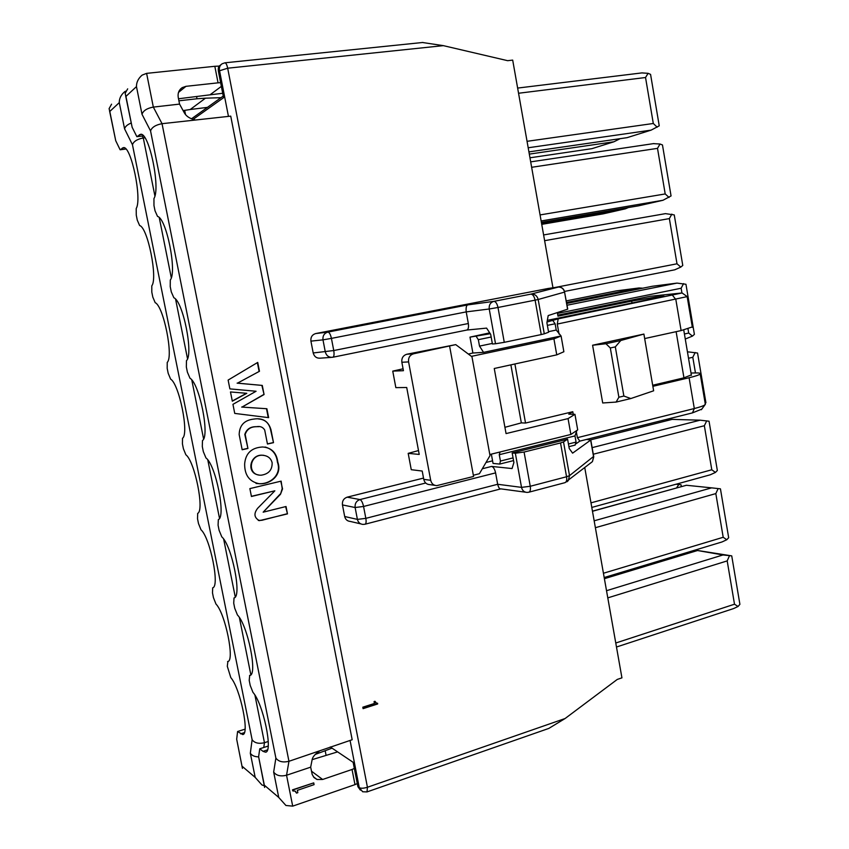 <?xml version="1.0" encoding="UTF-8"?>
<svg xmlns="http://www.w3.org/2000/svg" width="849" height="849" viewBox="0 0 849 849"><rect width="100%" height="100%" fill="white"/><g stroke="black" fill="none" stroke-linecap="round" stroke-linejoin="round"><path stroke-width="1.27" d="M552.954 287.779L512.69 60.109L507.649 60.682L443.358 45.644L227.681 68.207C226.959 64.864 226.057 63.059 224.985 62.805L224.847 62.826M350.064 740.424L359.265 787.66L362.661 791.756L367.012 791.915L367.437 787.256L565.094 718.519L617.265 679.433L621.935 677.852L584.759 467.65M360.825 523.897L350.213 521.424C347.294 521.148 345.447 519.514 344.683 516.51L342.455 504.922C342.083 501.027 343.654 498.437 347.177 497.164L423.524 478.083M485.999 462.472L492.569 460.827M631.996 302.976L631.677 301.098L557.973 316.178L557.337 312.581M331.354 357.376L320.317 358.161C316.656 358.427 314.279 356.697 313.196 352.961L310.925 341.128C310.543 337.212 312.124 334.697 315.679 333.561L548.199 288.469M377.54 703.205L377.678 703.959L363.096 708.65L362.81 707.196L374.42 703.471L374.059 701.582L374.95 701.295L376.553 703.205L377.54 703.205M586.51 439.442L590.787 440.005L572.608 453.154L569.244 448.537L567.588 439.177L563.513 441.915L569.52 475.631L568.268 480.619L566.962 481.786M615.769 643.011L734.502 604.212L727.19 560.902L607.788 597.876M603.437 573.245L723.199 537.279L715.824 493.598L595.382 527.696M590.989 502.852L711.791 469.773L704.352 425.731L593.302 454.226M691.022 373.04L695.458 372.934L692.795 357.28L688.518 358.257M557.782 315.138L649.952 296.322L682.055 292.969L687.223 296.609L557.273 324.053L559.045 334.05M684.411 333.986L688.698 333.041L687.998 328.924M681.896 292.756L681.131 288.236L557.475 313.398M554.885 287.503L677.003 263.795L669.362 218.596L544.623 240.681M540.06 214.924L665.202 193.943L657.508 148.363L531.644 167.295M527.049 141.316L653.306 123.487L645.537 77.514L518.548 93.252M565.094 718.519L548.815 728.421L367.012 791.915M422.494 42.503L443.358 45.644M191.481 118.807L223.245 96.064M184.679 110.359L185.517 114.562M515.343 453.228L524.077 452.05L530.254 486.275L521.519 487.368L515.343 453.228L512.17 452.963L513.9 462.503L512.064 468.552L491.635 466.419C493.418 466.971 494.734 469.126 495.593 472.882L497.673 484.28C498.565 487.655 499.626 489.183 500.846 488.865L365.006 524.236C366.121 523.759 366.397 521.795 365.834 518.357L357.397 519.386C358.182 522.453 360.061 524.13 363.032 524.417L365.006 524.236M567.567 309.1L564.574 292.098L538.181 299.495L544.283 333.816L548.592 332.224L546.905 322.716L548.199 315.573L567.588 309.216M315.754 333.551L327.905 332.086L467.926 304.876C466.398 305.184 465.825 307.518 466.207 311.891L468.33 323.522C468.85 327.3 468.33 329.486 466.77 330.059L486.583 328.117L490.669 334.304L492.42 343.983L495.519 343.76L489.226 308.994L497.992 307.476L504.274 342.327L541.238 334.57L535.103 300.153L538.181 299.495C537.162 295.76 534.806 293.966 531.103 294.104L557.92 287.068C561.412 286.93 563.63 288.607 564.574 292.098M567.588 439.177L512.17 452.963M593.536 456.486L569.52 475.631L566.559 476.756L560.531 442.955L524.077 452.05M560.531 442.955L563.513 441.915M544.283 333.816L541.238 334.57M504.274 342.327L495.519 343.76M360.39 790.143L357.896 786.683L353.142 762.317L330.282 746.961M193.105 119.369L223.563 97.699L218.384 71.136C218.013 68.037 218.533 66.158 219.933 65.511L221.058 64.62M701.794 409.122L692.466 412.879L579.814 441.119L576.121 443.709M576.864 430.454L574.975 435.908L499.276 454.714L500.432 461.06L499.721 464.074L493.046 463.427L491.348 454.141M631.677 301.098L655.831 297.023L664.077 296.237L660.225 297.182L547.329 320.349M489.714 332.85L469.996 337.127L490.276 333.71M547.021 322.026L558.186 318.821L682.055 292.969M434.932 485.363L429.827 484.63C426.644 484.461 424.617 482.71 423.757 479.356L422.208 471.046L411.256 469.699L408.189 453.355L418.504 450.575M504.922 427.302L521.339 422.876L510.875 364.868M408.189 453.355L419.226 454.427L406.713 387.505L395.846 387.632L392.747 371.119L403.073 368.795M468.34 354.054L472.893 353.025L469.996 337.127M472.893 353.025L483.559 352.356L479.505 346.105L478.337 339.674L476.321 336.575M499.276 454.714L500.072 451.976M553.017 320.795L555.119 323.777L556.233 330.049L561.093 336.024L563.874 351.741L556.753 354.861L553.919 338.847L471.418 356.357M574.975 435.908L576.078 442.096L575.038 445.078M514.897 363.988L525.531 423.046L572.788 411.723L568.777 414.163L574.943 414.323L577.702 429.891L570.868 434.455L568.055 418.599L506.057 433.584L494.256 368.487L556.753 354.861M557.273 324.053L558.186 318.821M572.788 411.723L573.245 414.28M576.365 431.897L577.384 437.681L694.312 408.539C699.979 407.106 703.545 405.854 704.988 404.782L705.222 403.636M695.458 372.934C699.247 372.86 700.839 373.21 700.213 373.984C699.226 374.94 695.522 376.192 689.091 377.741L652.87 386.337L653.634 390.805L630.839 398.542L616.109 402.076L618.879 397.236L610.314 347.973L605.953 343.739L620.789 340.513L643.903 334.071L644.667 338.571L681.11 330.579L692.285 326.939M616.109 402.076L602.705 402.978L592.591 345.235L643.903 334.071M579.814 441.119L577.384 437.681M561.093 336.024L553.919 338.847M489.809 454.523L570.868 434.455M392.747 371.119L403.434 370.695L401.853 362.268C401.471 358.108 403.116 355.434 406.788 354.245L413.569 353.789L455.733 344.62L471.959 356.76L490.011 455.616L479.42 473.71L473.349 475.249M455.733 344.62L406.788 354.245M449.641 346.318L473.572 476.459L436.811 485.628C433.595 485.469 431.557 483.697 430.687 480.301L423.757 479.356M413.569 353.789C409.855 354.988 408.199 357.694 408.592 361.907L430.687 480.301M574.943 414.323L568.055 418.599M525.531 423.046L521.339 422.876M592.591 345.235L605.953 343.739M652.87 386.337L644.667 338.571M620.789 340.513L615.323 346.88L623.866 396.048L630.839 398.542M618.879 397.236L623.866 396.048M615.323 346.88L610.314 347.973M691.341 374.897L683.954 377.837L652.69 385.244M422.929 42.461L224.985 62.805L222.088 63.802C219.912 65.299 219.042 67.464 219.467 70.297L228.455 116.419M590.649 440.132L593.61 456.942L592.422 461.623L590.586 463.066M564.967 482.667L528.789 492.229C530.254 491.656 530.742 489.671 530.254 486.275L566.559 476.756C567.026 480.12 566.495 482.094 564.967 482.667L592.422 461.623L593.759 456.836L590.787 440.005M495.593 472.882L363.563 506.46L365.834 518.357L497.673 484.28L521.519 487.368C522.305 490.542 524.151 492.229 527.08 492.409L528.789 492.229M347.177 497.164L359.944 499.573C361.462 500.241 362.672 502.534 363.563 506.46L355.126 507.522L342.455 504.922M425.71 483.017L359.944 499.573C356.357 500.889 354.744 503.531 355.126 507.522L357.397 519.386L344.683 516.51M315.679 333.561L327.831 332.108C324.212 333.254 322.588 335.843 322.981 339.855L331.428 338.39C330.537 334.442 329.359 332.341 327.916 332.086L467.937 304.876L493.863 301.353L530.89 294.136L558.589 287.015M547.743 288.533L557.92 287.068C561.433 286.898 563.694 288.511 564.702 291.907M567.737 309.153L564.553 292.014M467.926 304.876L493.863 301.353L530.89 294.136C532.822 294.285 534.223 296.29 535.103 300.153L497.992 307.476C497.1 303.56 495.72 301.522 493.863 301.353L493.789 301.363C490.382 302.467 488.865 305.014 489.226 308.994L466.207 311.891L331.428 338.39L333.753 350.541L468.33 323.522M313.196 352.961L333.753 350.541C334.368 354.489 334.039 356.729 332.744 357.259L332.744 357.259M310.925 341.128L322.981 339.855L325.305 351.964C326.409 355.784 328.828 357.556 332.564 357.291M606.526 590.702L722.977 554.959L697.538 550.523L604.392 578.689M594.162 520.808L711.632 487.857L686.406 485.267L592.475 511.278M592.135 447.635L700.181 420.181L672.132 419.385L590.787 439.824M687.499 352.197L688.645 351.932L687.457 351.985M567.047 305.237L677.003 283.099L652.435 286.251L566.739 303.443L652.435 286.251M541.375 222.364L638.703 205.787L662.995 200.268L541.131 220.973M528.916 151.886L627.082 137.665L651.13 130.13L528.184 147.768M479.505 346.105L492.324 343.431M548.486 331.672L556.233 330.049M560.467 336.077L483.559 352.356M722.977 554.959L731.732 555.872L739.904 604.329L738.046 606.483L733.621 608.563L616.48 647.023M729.482 555.734L727.19 560.902M734.502 604.212L738.046 606.483M604.361 578.487L697.209 550.428L731.732 555.872M711.632 487.857L720.44 488.833L728.675 537.693L726.786 539.741L721.968 541.97L604.191 577.532M718.148 488.568L715.824 493.598M723.199 537.279L726.786 539.741M592.453 511.162L686.406 485.267M700.181 420.181L709.042 421.221L717.341 470.495L715.431 472.437L710.252 474.803L591.795 507.437M706.718 420.828L704.352 425.731M711.791 469.773L715.431 472.437M688.645 351.932L697.549 353.035L705.922 402.734L705.179 403.434M695.193 352.515L692.795 357.28M677.003 283.099L685.95 284.266L694.397 334.389L692.434 336.108L685.27 339.038M683.572 283.619L681.131 288.236M688.698 333.041L692.434 336.108M665.436 213.64L543.604 234.95L665.436 213.64L674.255 214.903L682.776 265.461L680.781 267.074L674.753 269.812L564.585 291.43M671.846 214.118L669.362 218.596M677.003 263.795L680.781 267.074M653.422 143.64L660.023 144.022L662.464 144.946L671.06 195.939L662.995 200.268M660.023 144.022L657.508 148.363M665.202 193.943L669.033 197.435M641.876 72.908L648.095 73.322L650.567 74.383L659.238 125.822L651.13 130.13M627.082 137.665L528.916 151.907M648.095 73.322L645.537 77.514M653.306 123.487L657.179 127.191M692.519 551.839L692.36 550.916M687.594 552.349L687.478 553.368M566.57 302.477L638.989 287.97L616.501 290.857L566.283 300.886L616.332 290.889M603.183 213.852L541.736 224.359L603.183 213.852L625.416 208.801L541.513 223.117M591.912 148.671L529.956 157.797L591.912 148.671L613.923 141.783L529.309 154.115M620.12 138.684L613.923 141.783M628.345 207.549L625.416 208.801M676.069 484.227L681.047 484.779L681.354 486.541M678.797 484.524L676.579 487.867M638.989 287.97L642.799 288.182M666.009 419.512L669.617 420.022M667.696 419.703L666.709 420.754M377.02 703.269L377.678 703.959M377.094 703.641L363.001 708.162M374.462 701.454L375.789 702.834M230.737 116.143L352.176 739.734L288.957 761.288L162.042 123.689L230.737 116.143M222.703 93.284L209.99 94.833L221.366 86.386M207.432 107.388L190.218 109.51L205.469 98.187L220.995 97.677M264.697 429.997C262.872 427.058 260.112 425.965 256.419 426.718C250.635 426.718 246.889 429.297 245.181 434.476L247.94 448.452L242.167 449.758L239.163 434.582C239.471 425.285 244.374 420.117 253.872 419.077C262.691 417.687 268.38 421.2 270.948 429.615L273.505 442.658L267.456 444.027L264.697 429.997M259.476 371.278L237.497 383.143L262.277 385.425L264.071 394.541L242.029 407.074L266.883 408.74L268.645 417.644L234.738 413.41L232.944 404.347L256.08 391.251L229.877 388.884L228.126 380.076L257.725 362.417L259.476 371.278L237.497 383.143M230.482 391.951L246.794 393.31L232.318 401.195L230.482 391.951L246.794 393.31M282.515 488.96L280.499 494.267L263.169 512.18L286.028 506.513L287.471 513.889L259.401 520.649C254.138 517.731 253.564 513.603 257.672 508.264L274.853 490.818L251.431 496.485L249.871 488.61L281.146 481.128L282.239 488.907M277.814 462.196C282.452 474.591 270.704 484.577 259.263 483.739C249.415 481.754 244.544 475.143 244.65 463.894C245.605 453.239 251.591 447.603 262.606 446.988C271.553 447.656 276.615 452.719 277.814 462.196L277.411 462.143C282.048 474.527 270.3 484.492 258.871 483.665L256.058 483.452M312.135 759.653L337.615 751.885M352.038 769.481L322.641 779.478L317.027 779.499L314.077 777.599L312.209 774.511L310.67 767.167L286.548 775.243L292.703 806.136L354.988 784.625L352.038 769.481L354.341 768.441M357.28 783.563L354.988 784.625M332.065 748.16L315.234 754.421M326.027 755.026L325.252 751.1M136.466 86.598L125.939 96.415L132.136 127.265L136.869 136.689L140.701 134.28C149.201 132.518 160.694 188.34 153.956 198.507L153.966 205.511L155.027 210.807L157.553 216.453C166.457 218.172 177.197 271.967 170.299 280L170.235 286.644L171.286 291.886L173.854 297.755C183.066 301.225 193.699 354.468 186.462 360.666L186.345 366.959L187.385 372.149L189.996 378.251C199.504 383.44 210.021 436.131 202.476 440.535L202.295 446.489L203.325 451.626L205.967 457.951C215.773 464.817 226.184 516.977 218.331 519.62L218.087 525.223L219.106 530.317L221.791 536.855C231.883 545.376 242.188 597.006 234.027 597.919L233.719 603.193L234.727 608.234L237.444 614.994C247.728 625.023 257.947 675.624 249.702 675.433L249.203 680.399L250.2 685.398L252.96 692.36C263.19 703.588 273.378 752.15 265.535 752.193L263.031 751.354L259.752 748.797L258.616 756.767L264.326 785.176L278.748 797.455L273.665 772.049L275.883 758.093L150.549 130.895C151.865 127.286 155.696 124.888 162.042 123.689L153.329 107.091C147.047 108.248 143.269 110.646 142.006 114.275L136.466 86.598C136.424 82.247 138.302 78.426 142.112 75.126L146.612 73.364L153.329 107.091L179.553 104.098L178.237 97.412C177.59 93.167 178.916 89.909 182.217 87.617L185.995 86.322L218.055 82.831L214.829 66.296L219.222 66.073M218.055 82.831L220.634 82.671M209.99 94.833L178.502 98.771M178.906 100.808L197 98.76L196.607 96.733M197 98.76L205.469 98.187M190.218 109.51L183.108 110.603M146.612 73.364L214.829 66.296M310.67 767.167L312.114 759.77C312.549 757.043 314.915 754.209 319.213 751.28M154.9 195.917L143.29 137.963L144.892 137.771M268.242 741.485L264.464 742.705L254.933 695.182M227.882 661.445L227.299 666.295L230.811 677.619C240.182 688.104 249.882 734.65 242.708 734.555L237.593 731.509L236.68 739.224L242.432 768.409M131.117 123.073C127.414 124.58 125.228 126.501 124.57 128.825L119.285 102.623L109.808 111.452L115.729 140.722L120.112 149.764L123.498 147.609C131.171 145.89 142.229 199.027 136.201 208.525L136.275 215.137L137.283 220.156L139.629 225.547C147.705 227.373 157.946 278.323 151.791 285.826L151.801 292.109L152.809 297.086L155.187 302.679C163.549 306.086 173.684 356.538 167.232 362.396L167.189 368.36L168.187 373.295L170.596 379.089C179.235 384.035 189.274 433.998 182.524 438.243L182.429 443.9L183.416 448.781L185.867 454.777C194.761 461.24 204.705 510.716 197.679 513.369L197.52 518.718L198.496 523.557L200.99 529.755C210.149 537.704 219.997 586.701 212.696 587.805L212.483 592.846L213.449 597.643L215.964 604.032C225.367 613.413 235.12 661.827 227.596 661.53L227.85 661.456M194.803 119.762C189.709 118.573 186.207 116.26 184.307 112.8L179.553 104.098M275.883 758.093C278.557 761.659 282.908 762.72 288.957 761.288L286.548 775.243C280.584 776.676 276.286 775.615 273.665 772.049M258.987 426.654L256.037 426.686C250.253 426.686 246.507 429.276 244.799 434.433L245.181 434.476M244.799 434.433L247.94 448.452M247.558 448.399L242.145 449.63M258.383 418.939C264.952 419.395 269.006 422.94 270.544 429.594L270.948 429.615M270.544 429.594L273.505 442.658M273.102 442.616L267.435 443.9M237.115 383.154L262.277 385.425M261.885 385.435L264.071 394.541M263.678 394.541L242.029 407.074M241.657 407.064L266.883 408.74M266.49 408.73L268.242 417.591M257.374 362.629L259.083 371.289M246.412 393.32L232.276 401.004M280.775 481.213L282.547 488.897M282.101 488.886L280.499 494.267M280.085 494.182L263.169 512.18M285.657 506.609L287.471 513.889M287.058 513.783L261.609 520.363M261.216 520.257L258.287 520.458M251.4 496.315L274.853 490.818M265.09 447.009C272.423 449.089 276.53 454.13 277.411 462.143M296.524 793.115L297.829 792.669L297.362 790.345L314.077 784.646L313.727 782.874L292.47 789.867L292.852 790.971L295.006 791.056L296.524 793.115L295.505 791.321M125.939 96.415L125.143 93.348L127.679 88.858M259.752 748.797L268.178 746.069M142.303 136.02L143.29 137.963C137.251 139.119 133.633 141.38 132.465 144.744L124.57 128.825M242.156 766.286L255.188 777.397L250.328 753.233L252.121 739.723C254.583 743.045 258.69 744.042 264.464 742.705L263.763 747.491M237.593 731.509L245.043 729.164M120.112 149.764L125.907 149.031M136.869 136.689L143.449 135.882M258.796 474.984C246.168 473.36 249.786 455.234 261.333 455.181L263.636 455.287M278.748 797.455L285.922 805.478L292.703 806.136M264.326 785.176L264.612 787.447M264.272 785.75L258.616 756.767M292.47 789.867L292.852 790.971M313.727 782.874L292.672 790.037M255.188 777.397L261.927 784.954L264.272 785.781M242.114 766.817L236.68 739.224M250.328 753.233C251.909 755.599 254.668 756.809 258.605 756.862M132.136 127.265L125.62 95.714M109.808 111.452L109.097 108.651L111.569 104.172M119.285 102.623C119.2 98.526 120.961 94.929 124.57 91.819L125.631 91.151M115.729 140.722L109.532 110.816M250.126 675.295L249.564 675.454M272.136 462.716C270.831 457.908 267.361 455.414 261.725 455.234C248.821 455.351 247.186 475.886 261.28 475.185C268.719 474.029 272.338 469.879 272.136 462.716M218.384 71.136L227.681 68.207L367.437 787.256C363.743 788.392 361.016 788.519 359.265 787.66L357.896 786.683M482.306 468.765L491.635 466.419M466.727 330.07L332.914 357.217M656.001 298.041L655.831 297.023M681.11 330.579L675.836 299.485L672.535 295.325M692.466 412.879L694.312 408.539L689.091 377.741M676.122 331.672L683.954 377.837M401.853 362.268L408.592 361.907M555.119 323.777L547.372 325.379M491.157 337.021L478.337 339.674M500.432 461.06L513.072 457.887M568.437 444.006L576.078 442.096M311.456 771.157L322.641 779.478M185.995 86.322L178.502 92.403M263.031 751.354L267.456 749.922M250.837 674.743L239.386 617.552M235.247 596.911L223.669 539.157M219.498 518.304L207.803 459.978M203.59 438.912L191.789 380.002M187.523 358.724L175.594 299.219M171.296 277.74L159.251 217.631M240.564 733.833L244.374 732.623M124.262 147.768L122.352 148.013M141.592 134.482L139.363 134.747M150.549 130.895L142.006 114.275M252.121 739.723L132.465 144.744M687.17 296.641L692.36 327.374M700.213 373.984L705.349 404.432M683.742 329.985L691.404 375.332M525.595 492.208L500.846 488.865M466.77 330.059L332.882 357.227M701.37 409.717L704.988 404.782M499.721 464.074L513.56 460.593M568.915 446.659L575.229 445.067M653.868 143.566L530.678 161.862M642.237 72.865L517.635 88.073M313.355 776.739L317.027 779.499M180.508 89.007L182.217 87.617"/></g></svg>

